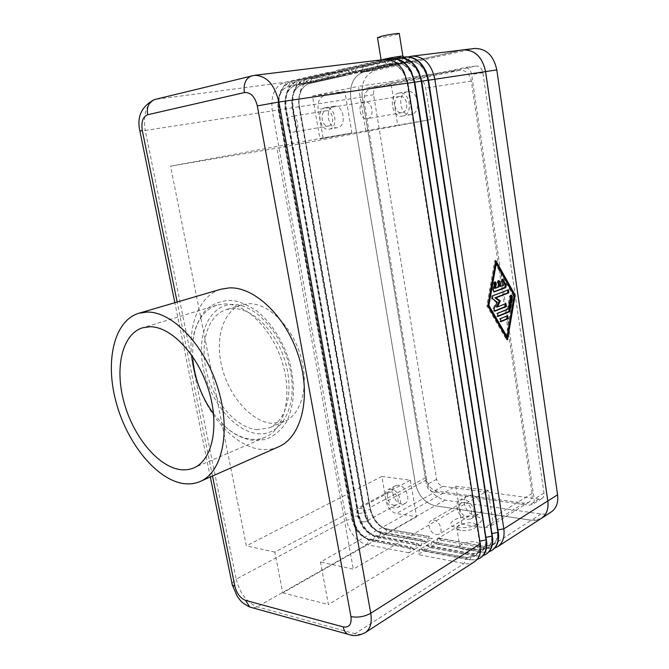 <?xml version="1.0" encoding="UTF-8"?>
<svg xmlns="http://www.w3.org/2000/svg" width="669" height="669" viewBox="0 0 669 669"><rect width="100%" height="100%" fill="white"/><g stroke="black" fill="none" stroke-linecap="round" stroke-linejoin="round"><path stroke-width="0.5" stroke-dasharray="3.35 2.51" d="M213.553 413.86L224.399 425.91C232.996 433.663 241.818 438.111 250.85 439.249C255.943 439.817 260.734 439.148 265.225 437.25C284.333 429.439 292.738 396.474 282.435 362.849C272.333 329.181 245.908 303.157 224.45 303.96L216.923 305.139C203.744 309.881 195.774 321.546 193.04 340.145L192.521 356.343M438.287 538.01L435.987 543.646L441.481 540.318L438.287 538.01L483.888 546.364L492.267 544.901C496.08 542.275 497.853 537.993 497.585 532.056L427.842 80.313L425.802 73.23C421.713 64.851 416.026 60.896 408.759 61.364L360.834 72.035L357.079 67.887L405.188 56.974M381.907 59.809L381.138 60.101C379.549 60.904 392.176 58.956 399.142 57.325L402.93 56.221M403.566 62.451L409.277 60.854C410.958 59.875 392.143 62.861 381.999 65.186L376.764 66.599C373.545 67.895 392.82 64.901 403.566 62.451M377.525 37.757C380.945 37.815 386.966 36.87 395.588 34.922L399.309 33.718M460.682 530.475L456.902 528.644C454.828 525.633 466.151 521.669 473.033 522.957L476.93 524.822L476.721 526.578C473.226 529.731 467.882 531.027 460.682 530.475M475.325 516.359C462.296 513.968 443.045 523.233 453.95 526.837L456.76 527.548C467.614 528.359 475.659 526.411 480.902 521.695C482.374 519.077 480.509 517.296 475.325 516.359M463.776 549.675L459.996 547.735C457.897 544.583 469.17 540.544 476.052 541.949L479.941 543.914C482.065 547.041 470.65 551.139 463.776 549.675M278.555 446.833C272.893 449.292 266.856 450.137 260.442 449.367C232.812 445.93 204.254 411.887 194.637 373.461C184.795 335.077 195.423 296.802 220.921 289.217M441.481 540.318L487.408 548.496L494.709 548.095M463.14 49.907L363.585 72.043C353.684 75.756 349.435 84.679 350.84 98.803L415.315 483.227C418.292 495.528 424.89 503.038 435.109 505.764L531.303 520.231C535.141 520.783 538.528 520.122 541.472 518.266M256.62 429.665L269.264 427.876C286.575 420.893 294.226 391.415 285.128 361.394C276.205 331.339 252.556 307.974 233.155 308.576L226.055 309.697C207.248 315.567 199.312 344.309 206.913 373.269C214.339 402.261 236.082 427.55 256.62 429.665M248.793 303.709C268.252 303.015 291.801 326.004 300.573 355.665C309.53 385.294 301.711 414.487 284.325 421.512L271.647 423.368C251.067 421.403 229.392 396.5 222.108 367.841C214.64 339.216 222.777 310.742 241.668 304.847L248.793 303.709M363.317 521.954L365.583 521.628C369.974 519.654 366.169 508.85 360.892 508.331L358.709 508.649C354.302 510.589 358.024 521.352 363.317 521.954M393.924 505.246L396.19 504.894C400.606 502.896 396.909 492.401 391.641 491.974L389.45 492.317C385.018 494.282 388.639 504.735 393.924 505.246M398.573 485.226L395.488 485.719C389.166 488.512 394.25 503.289 401.785 504L405.029 503.489C411.31 500.629 406.066 485.786 398.573 485.226M391.156 489.156L388.07 489.641C381.748 492.426 386.874 507.303 394.409 508.047L397.654 507.545C403.934 504.694 398.649 489.741 391.156 489.156M364.605 102.023C356.836 103.168 359.696 120.462 367.34 118.714L367.365 118.714C375.125 117.761 372.441 100.35 364.764 101.997L364.605 102.023M399.493 96.487C391.741 97.624 394.417 114.382 402.044 112.651L402.069 112.651C409.804 111.681 407.312 94.822 399.652 96.453L399.493 96.487M398.941 93.05C387.911 94.722 391.766 118.555 402.621 116.055L402.621 116.055C413.618 114.742 410.122 90.716 399.209 92.999L398.941 93.05M407.329 91.745C396.307 93.417 400.104 117.067 410.942 114.575L410.942 114.575C421.922 113.253 418.501 89.42 407.597 91.703L407.329 91.745M466.552 516.518L469.387 516.033C474.104 513.65 470.09 502.937 464.303 502.444L461.568 502.912C456.827 505.254 460.74 515.941 466.552 516.518M436.221 534.648L439.065 534.188C443.773 531.83 439.642 520.775 433.83 520.181L431.087 520.624C426.345 522.949 430.384 533.962 436.221 534.648M463.826 499.45L459.963 500.119C453.206 503.448 458.75 518.642 467.029 519.495L471.093 518.784C477.791 515.389 472.055 500.128 463.826 499.45M471.168 495.202L467.305 495.888C460.548 499.208 466.05 514.294 474.321 515.113L478.385 514.394C485.084 510.991 479.389 495.846 471.168 495.202M293.883 132.036C300.69 131.224 297.948 114.968 291.241 116.448L291.115 116.465C284.308 117.443 287.185 133.599 293.867 132.044L293.883 132.036M328.63 125.956C335.437 125.128 332.878 109.348 326.146 110.82L326.029 110.837C319.213 111.815 321.906 127.503 328.604 125.956L328.63 125.956M329.173 129.142C338.865 128.013 335.261 105.526 325.678 107.592L325.477 107.625C315.768 109.064 319.657 131.367 329.173 129.142L337.527 127.654C347.219 126.525 343.674 104.197 334.09 106.262L333.881 106.296C324.181 107.734 328.002 129.878 337.527 127.654L337.527 127.654M351.886 133.014L323.135 137.931L318.185 109.407C317.407 101.989 319.523 97.373 324.524 95.55L344.853 91.285L351.886 133.014L319.974 138.926L397.729 125.17L390.738 81.668L414.128 76.776C420.099 76.659 423.962 80.439 425.727 88.099L430.602 119.542L397.729 125.17M344.853 91.285L312.507 96.018L319.974 138.926M365.859 131.091L358.425 86.309L390.738 81.668M461.844 524.111L455.748 486.179L320.451 562.027L328.395 604.517L461.844 524.111L484.348 527.757L489.215 526.896C491.866 525.073 492.919 522.071 492.392 517.873L488.136 490.444L353.316 569.185L320.451 562.027M312.507 96.018L358.425 86.309M410.381 480.2L416.544 516.777L396.391 513.508C391.198 512.044 387.794 508.08 386.197 501.616L381.832 476.437L410.381 480.2L274.834 552.092L282.778 592.885L416.544 516.777M455.748 486.179L488.136 490.444M459.478 70.354L370.71 88.734C365.709 90.516 363.535 94.965 364.212 102.098L426.755 479.773C428.269 486.012 431.605 489.783 436.773 491.096L524.028 503.138L528.861 502.21C531.504 500.395 532.591 497.468 532.114 493.438L471.302 81.049C469.655 73.715 465.875 70.128 459.971 70.27L413.634 76.868M430.602 119.542L276.958 148.184L353.316 569.185M323.135 137.931L170.545 166.155L276.958 148.184M274.834 552.092L246.351 545.887L170.545 166.155M282.778 592.885L328.395 604.517M377.659 86.452C374.548 87.555 373.193 90.315 373.595 94.73L436.614 479.288C437.543 483.143 439.617 485.468 442.819 486.271L538.896 499.074L541.957 498.472C543.596 497.343 544.273 495.528 543.989 493.053L482.884 72.72C481.881 68.196 479.531 65.972 475.835 66.055L377.659 86.452L366.219 88.132L464.545 67.644C468.25 67.552 470.616 69.802 471.637 74.384L534.188 499.158C534.481 501.666 533.803 503.481 532.164 504.618L529.095 505.212L432.784 491.824C429.573 490.996 427.499 488.646 426.554 484.749L362.18 96.478C361.762 92.021 363.108 89.236 366.219 88.132M540.602 518.826L531.328 520.256L435.093 505.789C424.874 503.063 418.276 495.553 415.298 483.244L350.815 98.778C349.41 84.654 353.658 75.731 363.56 72.018L462.12 50.033M551.223 511.977C548.287 513.842 544.909 514.511 541.079 513.984L445.077 500.111C434.883 497.46 428.311 490.034 425.375 477.85L362.238 97.013C360.884 83.04 365.157 74.2 375.058 70.513L474.513 48.486M408.333 56.865L363.501 67.067L361.26 71.976L409.185 61.314C419.003 61.239 425.367 67.544 428.269 80.255L497.736 529.873C498.606 536.722 496.9 541.656 492.635 544.666L484.247 546.13L487.408 548.496L531.303 520.231M381.832 476.437L246.351 545.887M408.918 552.795L366.754 544.633C356.443 541.388 349.653 533.226 346.383 520.164L272.3 110.887C270.527 95.801 274.566 86.309 284.4 82.429L326.848 72.662L333.513 71.809L291.048 81.551C286.784 82.638 283.447 85.607 281.039 90.474C278.396 96.219 277.685 102.683 278.889 109.875L352.145 517.078C354.679 528.117 360.34 535.877 369.129 540.351L414.613 549.374L408.918 552.795L410.917 547.309L368.761 539.356C360.248 536.714 354.637 529.999 351.936 519.211L278.245 109.825C276.815 97.373 280.16 89.562 288.289 86.41L330.745 76.835L326.848 72.662M387.426 59.441L342.695 69.701L336.022 70.546L384.391 59.499M394.484 58.571L349.72 68.815L343.138 69.651L391.273 58.663M401.459 57.71L356.652 67.937L350.155 68.756L398.272 57.81M363.501 67.067L357.079 67.887M354.319 69.158L311.838 78.825C307.238 80.004 303.726 83.265 301.293 88.626C299.001 94.095 298.399 100.116 299.495 106.706L370.174 507.411C372.516 517.89 377.893 525.391 386.306 529.915L390.362 531.211L432.425 538.704L426.922 541.999L428.862 536.63L386.774 529.179C378.269 526.662 372.708 520.089 370.066 509.46L298.976 106.639C297.621 94.396 301.025 86.711 309.178 83.592L351.66 74.083L347.905 69.977L354.319 69.158L352.086 74.025L309.605 83.533C305.808 84.486 302.906 87.171 300.891 91.603C298.993 96.119 298.491 101.111 299.403 106.572L370.442 509.26C372.382 517.957 376.831 524.17 383.797 527.908L387.142 528.97L429.23 536.404L432.425 538.704M426.922 541.999L384.834 534.355C374.54 531.245 367.799 523.267 364.605 510.397L293.131 107.684C291.467 92.849 295.556 83.508 305.424 79.67L347.905 69.977M347.47 70.036L304.989 79.728C300.506 80.865 297.053 84.035 294.619 89.228C292.211 94.789 291.575 100.96 292.704 107.751L364.229 510.598C366.637 521.26 372.106 528.845 380.653 533.352L384.466 534.564L426.554 542.216L420.993 545.553L422.95 540.142L380.837 532.532C372.332 529.973 366.746 523.359 364.095 512.68L292.144 107.692C290.772 95.374 294.151 87.656 302.296 84.52L344.778 74.987L340.973 70.864L347.47 70.036L345.204 74.936L302.731 84.461C299.026 85.381 296.175 87.99 294.168 92.28C292.169 96.88 291.642 101.989 292.579 107.625L364.471 512.479C366.461 521.318 370.994 527.607 378.06 531.328L423.318 539.925L426.554 542.216M420.993 545.553L378.871 537.742C368.577 534.59 361.82 526.545 358.601 513.616L286.273 108.738C284.568 93.819 288.648 84.428 298.499 80.581L340.973 70.864M340.538 70.914L298.065 80.631C293.691 81.743 290.287 84.812 287.871 89.838C285.345 95.5 284.668 101.822 285.839 108.804L358.224 513.817C360.691 524.672 366.261 532.348 374.924 536.831L420.617 545.779L414.989 549.149L416.971 543.705L374.832 535.928C366.319 533.327 360.725 526.662 358.049 515.924L285.237 108.754C283.832 96.369 287.202 88.601 295.338 85.456L337.803 75.906L333.956 71.75L340.538 70.914L338.238 75.848L295.773 85.398C292.169 86.301 289.359 88.826 287.352 92.974C285.262 97.649 284.701 102.892 285.671 108.687L358.425 515.724C360.482 524.722 365.09 531.086 372.257 534.79L417.347 543.479L420.617 545.779M414.989 549.149L372.85 541.162C362.548 537.968 355.774 529.873 352.53 516.869L279.324 109.808C277.593 94.806 281.649 85.364 291.492 81.493L333.956 71.75M437.919 538.227L483.888 546.364L481.973 552L435.987 543.646M494.843 282.101L494.374 281.875L493.446 282.979L492.225 289.928L493.12 291.968L493.764 291.784M502.018 279.458L501.558 279.224L500.872 281.841L502.745 285.161L499.567 286.357M503.765 285.136L502.745 285.161M498.447 280.771L497.979 280.545L497.05 282.452L497.736 287.051L494.516 288.255M498.756 287.018L497.736 287.051M507.386 315.81L499.551 318.611L499.71 321.689L500.345 321.505M506.057 336.75L513.131 295.564L495.244 263.67L487.91 305.457M514.143 295.547L513.131 295.564M507.52 339.768L506.5 339.752L506.734 338.414M507.018 336.758L514.101 295.464M495.553 261.964L494.784 260.584L486.815 305.858L506.5 339.752M495.804 260.534L494.784 260.584M487.843 305.842L486.815 305.858M510.94 295.313L510.48 295.071L509.569 296.166L507.353 309.019L496.565 313.368L496.741 316.454L497.376 316.27M508.373 309.003L507.353 309.019M505.588 303.709L496.306 307.004M507.905 289.978L491.698 295.823L491.556 298.809L496.247 302.171L493.02 308.626L493.705 311.202L494.349 311.018M497.268 302.154L496.247 302.171M333.513 71.809L331.188 76.776L288.732 86.351C285.211 87.221 282.46 89.671 280.462 93.693C278.279 98.435 277.685 103.795 278.689 109.758L352.32 519.002C354.428 528.167 359.119 534.598 366.386 538.286L411.301 547.083L414.613 549.374M331.188 76.776L330.745 76.835M338.238 75.848L337.803 75.906M345.204 74.936L344.778 74.987M352.086 74.025L351.66 74.083M342.695 69.701L340.37 74.702L388.346 63.948C398.206 63.89 404.628 70.337 407.613 83.299L479.941 541.112C480.844 548.078 479.163 553.062 474.898 556.073L466.502 557.478L420.007 549.023L466.126 557.72L474.522 556.315C478.067 553.907 479.84 549.951 479.84 544.457L407.178 83.357L404.051 74.033C399.819 66.833 394.434 63.496 387.903 64.007L339.927 74.761L336.022 70.546M474.413 561.784C471.469 563.649 468.041 564.21 464.135 563.482L418 554.551L423.694 551.105L469.78 559.844L476.972 559.56M420.007 549.023L418 554.551M486.179 554.149C483.261 555.914 479.907 556.457 476.094 555.78L430.067 547.234L435.619 543.872L481.605 552.234L488.872 551.875M480.242 558.005C477.323 559.769 473.961 560.304 470.156 559.61L424.071 550.871L429.69 547.468L475.726 556.014L482.959 555.688M423.694 551.105L420.383 548.789M349.72 68.815L347.42 73.782L395.387 63.062C405.23 62.995 411.636 69.392 414.596 82.27L485.945 537.324C486.84 544.248 485.15 549.216 480.886 552.226L472.49 553.648L426.421 545.151L424.071 550.871M426.044 545.377L472.113 553.89L480.509 552.469C484.139 549.985 485.92 545.921 485.836 540.284L414.161 82.329L411.393 73.699C407.187 66.139 401.701 62.61 394.944 63.112L346.985 73.841L343.138 69.651M429.69 547.468L426.421 545.151M356.652 67.937L354.386 72.871L402.328 62.184C412.163 62.108 418.543 68.464 421.478 81.25L491.874 533.578C492.76 540.46 491.063 545.411 486.789 548.421L478.402 549.868L432.015 541.781L478.042 550.102L486.422 548.664C490.143 546.105 491.924 541.932 491.748 536.145L421.052 81.317L418.643 73.423C414.479 65.47 408.901 61.74 401.893 62.234L353.951 72.929L350.155 68.756M432.015 541.781L430.067 547.234M435.619 543.872L432.391 541.564M340.37 74.702L339.927 74.761M347.42 73.782L346.985 73.841M354.386 72.871L353.951 72.929M492.041 550.336C489.131 552.109 485.769 552.661 481.973 552L478.402 549.868L475.726 556.014L472.49 553.648L469.78 559.844L466.502 557.478L464.135 563.482L355.047 633.735C359.002 634.789 362.431 634.404 365.324 632.581M361.26 71.976L360.834 72.035M257.389 433.621C280.771 436.623 297.479 408.174 290.589 371.78C284.049 335.395 255.583 303.417 232.36 304.454C209.012 304.939 196.393 335.018 203.192 367.9C209.69 400.79 234.075 431.145 257.389 433.621M231.942 583.268L236.19 579.203C239.962 593.478 246.995 602.694 257.297 606.858L355.047 633.735L350.799 635.082M212.491 476.035L177.151 302.037M254.396 75.346L155.869 99.271C146.36 103.402 142.832 113.797 145.265 130.447L139.921 131.141M350.84 98.803L145.265 130.447L236.19 579.203L346.383 520.164L351.936 519.211L352.145 517.078L358.425 515.724L358.224 513.817L364.471 512.479L364.229 510.598L370.442 509.26L370.174 507.411L415.315 483.227M253.25 608.004L257.297 606.858L366.754 544.633L369.146 539.139L372.85 541.162L375.209 535.71L378.871 537.742L380.837 532.532L384.834 534.355L387.142 528.97L390.362 531.211L435.109 505.764M363.585 72.043L311.838 78.825L309.178 83.592L304.989 79.728L302.296 84.52L298.065 80.631L295.338 85.456L291.048 81.551L288.289 86.41L284.4 82.429L155.375 99.355M389.166 59.675L386.715 64.216L382.827 59.775L252.213 75.731M370.71 88.734L324.524 95.55M373.595 94.73L362.18 96.478M472.966 48.753L461.61 50.133M436.614 479.288L426.554 484.749M442.819 486.271L432.784 491.824M445.077 500.111L435.093 505.789M541.079 513.984L531.328 520.256M497.987 529.831L497.376 530.107L498.363 532.307M538.896 499.074L529.095 505.212M543.989 493.053L534.188 499.158M362.238 97.013L350.815 98.778M425.375 477.85L415.298 483.244M482.884 72.72L471.637 74.384M426.755 479.773L386.197 501.616M364.212 102.098L318.185 109.407M532.114 493.438L492.392 517.873M471.302 81.049L425.727 88.099M436.773 491.096L396.391 513.508M524.028 503.138L484.348 527.757M375.058 70.513L363.56 72.018M475.508 66.114L464.219 67.694M409.955 57.066L407.572 61.573L403.407 57.266M428.536 80.205L427.842 80.313L428.503 80.012M396.19 58.788L393.765 63.321L389.483 58.964M403.114 57.919L400.714 62.443L396.491 58.111M461.593 50.175L410.231 56.439M493.998 291.918L493.371 291.935M501.892 281.808L500.872 281.841M498.071 282.418L497.05 282.452M494.466 282.945L493.446 282.979M493.245 289.903L492.225 289.928M507.746 315.659L506.726 315.668M500.571 318.603L499.551 318.611M500.571 321.647L500.002 321.647M510.589 296.141L509.569 296.166M497.585 313.36L496.565 313.368M497.602 316.412L497.025 316.412M505.965 303.559L504.944 303.575M508.298 289.828L507.286 289.861M492.719 295.798L491.698 295.823M492.576 298.784L491.556 298.809M494.04 308.61L493.02 308.626M494.575 311.16L493.99 311.16M407.722 83.073L407.178 83.357L407.756 83.274M480.476 543.654L479.564 541.355L480.066 541.096M486.12 537.291L485.569 537.558L486.514 539.824M414.78 82.237L414.161 82.329L414.747 82.036M421.671 81.016L421.052 81.317L421.704 81.208M492.476 536.036L491.506 533.812L492.091 533.544M193.04 340.145C193.5 333.07 196.218 325.117 201.185 316.286C206.604 307.012 215.753 301.702 228.639 300.381L233.991 300.749C240.414 301.844 247.973 305.231 256.67 310.884C271.681 322.742 284.208 342.704 290.271 364.613C295.573 387.602 294.117 407.036 285.906 422.933C280.478 430.92 273.462 436.497 264.857 439.667L252.322 440.277C242.429 438.747 233.121 433.955 224.399 425.91M404.151 57.116L409.277 60.854M458.809 529.999L453.95 526.837M459.996 547.735L456.902 528.644M210.317 476.997L174.843 302.714M265.225 437.25L193.776 467.899M284.325 421.512L269.264 427.876M396.19 504.894L365.583 521.628M395.488 485.719L388.07 489.641M402.044 112.651L367.34 118.714M410.942 114.575L402.621 116.055M469.387 516.033L439.065 534.188M467.305 495.888L459.963 500.119M326.146 110.82L291.241 116.448M334.09 106.262L325.678 107.592M541.957 498.472L532.164 504.618M459.971 70.27L414.128 76.776M528.861 502.21L489.215 526.896M475.835 66.055L464.545 67.644M408.759 61.364L409.185 61.314M502.469 279.19L501.558 279.224M498.89 280.512L497.979 280.545M495.286 281.841L494.374 281.875M494.14 291.943L493.12 291.968M507.896 315.617L507.002 315.626M500.73 321.689L499.71 321.689M511.392 295.046L510.48 295.071M497.753 316.454L496.741 316.454M506.107 303.525L505.212 303.542M508.44 289.794L507.528 289.819M494.726 311.194L493.705 311.202M366.386 538.286L369.129 540.351M280.462 93.693L281.039 90.474M372.257 534.79L374.924 536.831M287.352 92.974L287.871 89.838M378.06 531.328L380.653 533.352M294.168 92.28L294.619 89.228M383.797 527.908L386.306 529.915M300.891 91.603L301.293 88.626M404.051 74.033L403.917 71.692M479.84 544.457L480.81 547.434M485.836 540.284L486.831 543.144M411.393 73.699L411.368 71.508M418.643 73.423L418.735 71.391M491.748 536.145L492.769 538.888M387.903 64.007L388.346 63.948M394.944 63.112L395.387 63.062M401.893 62.234L402.328 62.184M425.802 73.23L426.019 71.374M497.585 532.056L498.631 534.673M389.45 492.317L358.709 508.649M478.385 514.394L471.093 518.784M407.597 91.703L399.209 92.999M405.029 503.489L397.654 507.545M479.941 543.914L476.93 524.822M476.721 526.578L480.902 521.695M241.668 304.847L226.055 309.697M328.604 125.956L293.867 132.044M461.568 502.912L431.087 520.624M399.652 96.453L364.764 101.997M216.923 305.139L142.556 327.81M381.238 60.051L376.764 66.599"/><path stroke-width="1" d="M404.151 57.116L402.93 56.221C403.967 55.535 391.49 57.492 384.742 59.073L381.907 59.809M402.847 56.121L399.309 33.718C400.923 32.714 388.045 34.579 381.087 36.377L377.525 37.757M138.826 313.259L220.921 289.217L229.149 287.904C254.755 286.491 286.683 317.114 298.976 357.43C311.486 397.695 301.359 437.267 278.555 446.833L200.315 481.421C194.83 483.804 188.926 484.465 182.595 483.419C155.392 478.761 126.474 442.025 115.862 401.341C105.033 360.7 114.106 320.652 138.826 313.259L146.854 312.072C171.916 311.21 204.38 344.535 217.743 387.652C231.332 430.719 222.468 472.197 200.315 481.421M149.915 326.748C170.955 326.405 197.773 354.495 208.686 390.244C219.783 425.961 212.374 460.347 193.776 467.899C189.411 469.738 184.719 470.282 179.702 469.521C157.165 466.025 132.822 435.578 123.815 401.517C114.625 367.49 122.184 334.09 142.556 327.81L149.915 326.748M494.709 548.095L497.661 546.698C502.804 543.044 504.861 537.098 503.824 528.845L434.833 79.076C431.346 63.747 423.661 56.104 411.795 56.163L408.333 56.865M497.661 546.698L541.472 518.266C546.598 514.637 548.705 508.866 547.794 500.947L485.585 71.608C482.349 57.032 474.873 49.799 463.14 49.907L411.795 56.163M462.12 50.033L463.157 49.866C474.89 49.757 482.374 56.99 485.602 71.566L547.819 500.981C548.739 508.892 546.632 514.662 541.497 518.291L540.602 518.826M463.157 49.866L474.513 48.486C486.204 48.369 493.638 55.51 496.816 69.919L557.578 494.792C558.464 502.628 556.349 508.356 551.223 511.977L541.497 518.291M507.069 336.758L514.143 295.547L496.264 263.619L488.922 305.424L507.069 336.758L506.057 336.75L487.91 305.457L488.922 305.424M505.781 287.586L494.14 291.943L493.245 289.903L494.466 282.945L495.394 281.841L496.298 283.89L495.537 288.23L498.756 287.018L498.071 282.418L498.999 280.512L499.902 281.741L500.579 286.332L503.765 285.136L501.892 281.808L502.578 279.182L506.224 285.011L505.781 287.586L504.761 287.611L505.212 285.044L502.018 279.458M507.746 315.659L508.189 318.678L500.73 321.689L500.571 318.603L507.746 315.659M510.004 310.742L509.335 311.813L498.045 316.412L497.585 313.36L508.373 309.003L510.589 296.141L511.501 295.046L512.354 297.044L510.004 310.742L508.984 310.759L511.342 297.061L510.94 295.313M505.965 303.559L506.408 306.594L494.726 311.194L494.04 308.61L497.268 302.154L492.576 298.784L492.719 295.798L508.549 289.794L508.749 292.863L495.963 297.797L500.328 300.958L497.326 306.987L505.965 303.559M476.972 559.56L480.049 558.122C485.192 554.476 487.224 548.455 486.137 540.059L414.312 82.103C410.716 66.457 402.964 58.655 391.047 58.688L387.426 59.441M482.959 555.688L485.995 554.266C491.138 550.62 493.17 544.616 492.108 536.27L421.244 81.083C417.682 65.545 409.955 57.793 398.055 57.835L394.484 58.571M488.872 551.875L491.866 550.462C497.008 546.807 499.049 540.836 498.004 532.532L428.085 80.071C424.556 64.634 416.854 56.94 404.971 56.999L401.459 57.71M407.722 83.073L278.889 102.039C274.566 84.378 266.396 75.48 254.396 75.346L384.391 59.499C392.277 58.914 398.783 62.978 403.917 71.692L407.722 83.073L480.81 547.434C480.81 554.074 478.678 558.858 474.413 561.784L365.324 632.581C370.367 628.96 372.173 622.521 370.743 613.264L278.889 102.039L257.322 105.894L350.949 616.609C357.764 617.855 364.354 616.743 370.743 613.264L480.476 543.654M493.764 291.784L504.761 287.611M500.579 286.332L499.567 286.357L498.447 280.771M495.537 288.23L494.516 288.255L495.277 283.924L494.843 282.101M500.345 321.505L507.169 318.687L507.386 315.81M496.264 263.619L495.252 263.67M506.734 338.414L507.018 336.758M514.101 295.464L495.553 261.964M515.163 295.146L507.52 339.768L487.843 305.842L495.804 260.534L515.163 295.146L514.152 295.171M497.376 316.27L508.315 311.821L508.984 310.759M494.349 311.018L505.396 306.603L505.588 303.709M497.326 306.987L496.306 307.004L499.308 300.975L494.943 297.822L507.729 292.888L507.905 289.978M500.328 300.958L499.308 300.975M495.963 297.797L494.943 297.822M391.273 58.663L391.49 58.638C399.644 58.061 406.275 62.351 411.368 71.508L414.747 82.036L486.831 543.144C486.932 549.96 484.791 554.877 480.426 557.879L480.242 558.005M398.272 57.81L398.49 57.785C406.944 57.225 413.693 61.757 418.735 71.391L421.671 81.016L492.769 538.888C492.978 545.887 490.837 550.938 486.363 554.024L486.179 554.149M405.188 56.974L405.397 56.94C414.186 56.405 421.052 61.214 426.019 71.374L428.503 80.012L498.631 534.673C498.949 541.857 496.816 547.041 492.225 550.219L492.041 550.336M192.521 356.343C194.161 377.483 201.168 396.65 213.553 413.86M350.949 616.609C351.769 624.369 349.201 627.806 343.247 626.92L245.556 600.377C240.388 598.295 236.834 593.629 234.903 586.362L232.277 584.898L231.942 583.268M234.903 586.362L212.491 476.035M177.151 302.037L142.296 130.43C141.067 121.959 142.84 116.732 147.598 114.75L244.361 92.573C250.624 92.113 254.948 96.553 257.322 105.894M139.921 131.141L142.296 130.43M343.247 626.92C343.916 630.298 345.329 632.698 347.479 634.112L350.799 635.082M245.556 600.377L249.763 607.034L253.25 608.004M155.375 99.355L154.514 99.564C148.861 101.922 146.553 106.981 147.598 114.75M252.213 75.731L251.452 75.923C245.665 78.415 243.299 83.96 244.361 92.573M547.794 500.947L503.824 528.845L497.987 529.831M496.816 69.919L485.602 71.566M557.578 494.792L547.819 500.981M506.224 285.011L505.212 285.044M503.247 279.692L502.227 279.734M499.902 281.741L498.89 281.774M496.298 283.89L495.277 283.924M508.189 318.678L507.169 318.687M501.022 321.647L500.571 321.647M509.335 311.813L508.315 311.821M512.354 297.044L511.342 297.061M498.045 316.412L497.602 316.412M506.408 306.594L505.396 306.603M508.749 292.863L507.729 292.888M495.01 311.152L494.575 311.16M485.585 71.608L428.536 80.205M389.483 58.964L389.166 59.675M407.756 83.274L414.747 82.036M480.066 541.096L486.514 539.824M396.491 58.111L396.19 58.788M414.78 82.237L421.671 81.016M486.12 537.291L492.476 536.036M403.407 57.266L403.114 57.919M421.704 81.208L428.503 80.012M492.091 533.544L498.363 532.307M410.231 56.439L409.955 57.066M365.324 632.581C355.114 637.607 351.484 635.115 347.479 634.112L249.763 607.034C240.004 601.941 240.823 600.528 237.378 596.597L232.277 584.898L210.317 476.997M174.843 302.714L139.896 131.007C136.668 116.74 141.544 106.262 154.514 99.564L254.396 75.346M391.49 58.638L391.047 58.688M398.49 57.785L398.055 57.835M405.397 56.94L404.971 56.999M377.492 37.548L381.104 59.901"/></g></svg>
